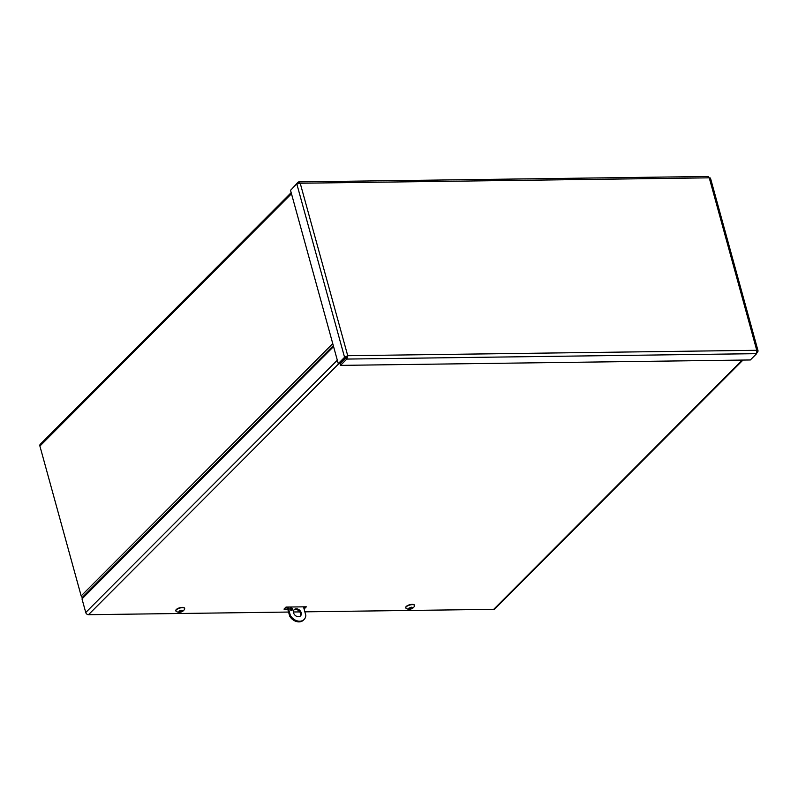 <?xml version="1.0" encoding="UTF-8"?>
<svg xmlns="http://www.w3.org/2000/svg" width="798" height="798" viewBox="0 0 798 798"><rect width="100%" height="100%" fill="white"/><g stroke="black" fill="none" stroke-linecap="round" stroke-linejoin="round"><path stroke-width="1.2" d="M82.882 597.991L82.234 597.473A2.504 1.905 -135.1 0 1 81.167 595.907L39.9 446.072A2.504 1.905 -135.1 0 1 40.269 444.277L291.17 192.657M304.218 606.939L303.519 606.949M287.22 607.158L285.903 607.178M287.739 609.054L283.988 609.103L286.013 607.069L306.342 606.799L304.307 608.834L304.327 606.829M291.36 609.004L289.864 609.024M285.574 607.517L287.31 607.487M338.871 363.609L88.498 614.699A2.504 1.905 -135.1 0 1 85.745 612.505L81.995 598.889L333.574 346.581M742.978 360.068L494.87 608.884A2.504 1.905 -135.1 0 1 493.713 609.343L742.27 360.078M88.498 614.699L288.567 612.056M293.415 611.986L299.829 611.906M304.866 611.837L493.713 609.343M707.916 176.747L710.13 178.523M757.003 352.706L758.1 351.04L710.449 178.044M757.063 351.848L757.871 351.838L756.753 350.292L756.644 353.654L750.339 359.968L340.487 365.384L346.791 359.07L347.729 355.699L344.566 357.295L338.262 363.619L290.522 190.303L296.826 183.979L300.218 183.241L298.063 182.163L291.888 188.936M708.365 176.468L298.761 181.884L298.063 182.163L298.392 183.36M347.729 355.699L756.753 350.292L709.252 177.834L300.218 183.241L347.729 355.699L340.058 363.828L340.487 365.384M346.352 357.504L346.791 359.07L756.644 353.654M346.921 356.507L339.768 363.599L338.262 363.619M346.073 357.275L344.566 357.295L296.826 183.979M301.185 612.714A4.449 3.401 -135.1 0 1 300.527 615.916A4.449 3.401 -135.1 0 1 294.971 615.178A4.449 3.401 -135.1 0 1 294.223 609.622A4.449 3.401 -135.1 0 1 298.103 609.203A4.449 3.401 -135.1 0 1 301.185 612.714M300.158 616.216A4.449 3.401 44.9 0 0 300.517 613.393A4.449 3.401 44.9 0 0 293.913 609.991M292.417 609.034A1.486 1.137 -135.1 0 1 290.352 609.852A1.486 1.137 -135.1 0 1 291.39 607.867A1.486 1.137 -135.1 0 1 292.417 609.034M291.769 610.34A1.486 1.137 44.9 0 0 289.854 608.435M288.048 607.039L290.372 615.507A9.496 7.262 44.9 0 0 304.098 619.477A9.496 7.262 44.9 0 0 305.824 615.308L303.489 606.839M287.19 607.049L289.704 616.186A9.496 7.262 44.9 0 0 303.43 620.146L304.098 619.477M290.372 615.507L289.704 616.186M410.302 607.916A1.297 0.499 -15.4 0 0 410.721 607.807L411.05 608.964L411.628 608.395A6.035 5.546 2.5 0 0 412.506 607.966L411.618 607.188M412.506 607.966A1.945 0.748 164.6 0 0 412.476 607.707A6.035 5.546 164.4 0 1 411.598 608.176L410.93 608.076A6.035 0.698 -103.2 0 0 410.88 607.478L410.86 607.487A1.945 0.748 164.6 0 0 410.222 607.637L409.773 608.635A6.035 5.506 -178.2 0 1 408.766 608.635A1.945 0.748 164.6 0 0 408.795 608.894A6.035 5.586 -15.6 0 0 409.793 608.854L410.461 608.954A6.035 0.658 77.8 0 1 410.391 609.123A1.945 0.748 164.6 0 0 411.05 608.964M409.175 607.807L408.795 608.894M411.598 608.176L410.771 607.537L410.94 608.126M410.381 608.216L410.242 607.677L409.773 608.635M409.733 608.635L410.461 608.954A1.776 0.688 -15.4 0 0 411.02 608.834L410.651 607.557M405.793 607.837A4.559 1.756 -15.4 0 1 409.873 605.004A4.559 1.756 -15.4 0 1 414.601 605.522A4.559 1.756 -15.4 0 1 414.471 606.221A6.035 6.035 0 0 1 406.282 608.475A4.559 1.756 -15.4 0 1 405.813 607.946A4.559 1.756 -15.4 0 1 405.793 607.837M405.783 607.787A4.559 1.756 -15.4 0 1 405.723 607.647A4.559 1.756 -15.4 0 1 405.703 607.537A4.559 1.756 -15.4 0 1 409.793 604.704A4.559 1.756 -15.4 0 1 414.521 605.223A4.559 1.756 -15.4 0 1 414.541 605.373M180.378 610.959A1.297 0.499 -15.4 0 0 180.807 610.839L181.136 611.996L181.705 611.438A6.035 5.546 2.5 0 0 182.582 611.009L181.705 610.231M182.582 611.009A1.945 0.748 164.6 0 0 182.552 610.739A6.035 5.546 164.4 0 1 181.675 611.218L181.006 611.118A6.035 0.698 -103.2 0 0 180.966 610.52L180.937 610.52A1.945 0.748 164.6 0 0 180.308 610.679L179.849 611.677A6.035 5.506 -178.2 0 1 178.852 611.677A1.945 0.748 164.6 0 0 178.882 611.936A6.035 5.586 -15.6 0 0 179.879 611.896L180.548 611.986A6.035 0.658 77.8 0 1 180.478 612.166A1.945 0.748 164.6 0 0 181.136 611.996M179.251 610.839L178.882 611.936M181.675 611.218L180.847 610.57L181.016 611.158M180.458 611.258L180.318 610.709L179.849 611.677M179.819 611.677L180.548 611.966M175.869 610.879A4.559 1.756 -15.4 0 1 179.949 608.036A4.559 1.756 -15.4 0 1 184.677 608.565A4.559 1.756 -15.4 0 1 184.557 609.263A6.035 6.035 0 0 1 176.358 611.517A4.559 1.756 -15.4 0 1 175.889 610.979A4.559 1.756 -15.4 0 1 175.869 610.879M175.869 610.829A4.559 1.756 -15.4 0 1 175.809 610.679A4.559 1.756 -15.4 0 1 175.789 610.58A4.559 1.756 -15.4 0 1 179.869 607.737A4.559 1.756 -15.4 0 1 184.597 608.256A4.559 1.756 -15.4 0 1 184.627 608.415M333.315 345.664L82.234 597.473M81.167 595.907L332.746 343.599M291.479 193.764L39.9 446.072M85.745 612.505L337.325 360.197M410.222 607.647A1.776 0.688 -15.4 0 1 410.86 607.487M180.308 610.679A1.776 0.688 -15.4 0 1 180.937 610.52M180.737 610.6L181.096 611.847A1.776 0.688 -15.4 0 1 180.538 612.016M410.232 607.677L410.88 607.517M180.318 610.709L180.956 610.55"/></g></svg>
